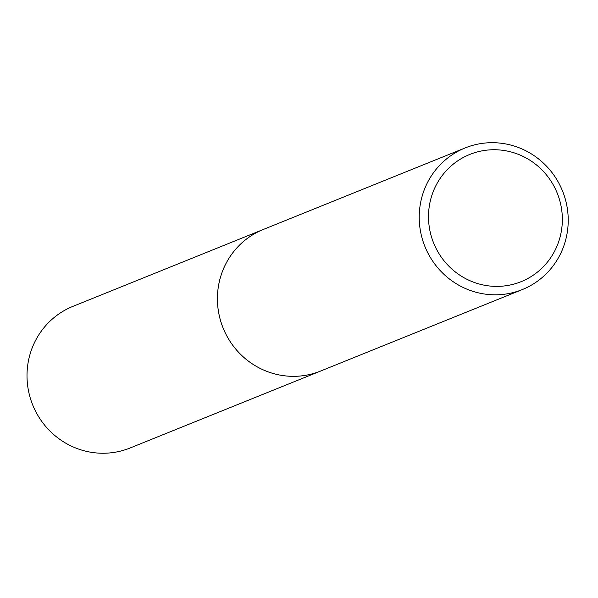<?xml version="1.0" encoding="UTF-8"?>
<svg xmlns="http://www.w3.org/2000/svg" width="598" height="598" viewBox="0 0 598 598"><rect width="100%" height="100%" fill="white"/><g stroke="black" fill="none" stroke-linecap="round" stroke-linejoin="round"><path stroke-width="0.9" d="M522.323 289.559A76.365 74.189 -112 0 1 473.16 291.42A76.365 74.189 -112 0 1 419.34 221.574A76.365 74.189 -112 0 1 465.117 147.945A76.365 74.189 -112 0 1 514.287 146.076A76.365 74.189 -112 0 1 568.1 215.923A76.365 74.189 -112 0 1 522.323 289.559L320.528 371.074A76.365 74.189 -112 0 1 271.357 372.943A76.365 74.189 -112 0 1 217.545 303.089A76.365 74.189 -112 0 1 263.322 229.46A76.38 74.204 -112 0 1 264.585 228.952M321.418 370.715A76.372 74.197 -112 0 1 271.357 372.95A76.372 74.197 -112 0 1 217.508 302.595A76.372 74.197 -112 0 1 264.211 229.101M513.899 152.782A68.598 66.647 -112 0 1 559.75 238.236A68.598 66.647 -112 0 1 476.957 283.347A68.598 66.647 -112 0 1 431.106 197.886A68.598 66.647 -112 0 1 513.899 152.782M321.791 370.566A76.38 74.204 -112 0 1 320.521 371.089L130.102 447.992A76.365 74.189 -112 0 1 51.921 432.93A76.365 74.189 -112 0 1 29.9 354.734A76.365 74.189 -112 0 1 72.896 306.385L465.117 147.945M320.521 371.089A76.38 74.204 -112 0 1 242.325 356.019A76.38 74.204 -112 0 1 220.303 277.808A76.38 74.204 -112 0 1 263.307 229.453"/></g></svg>
